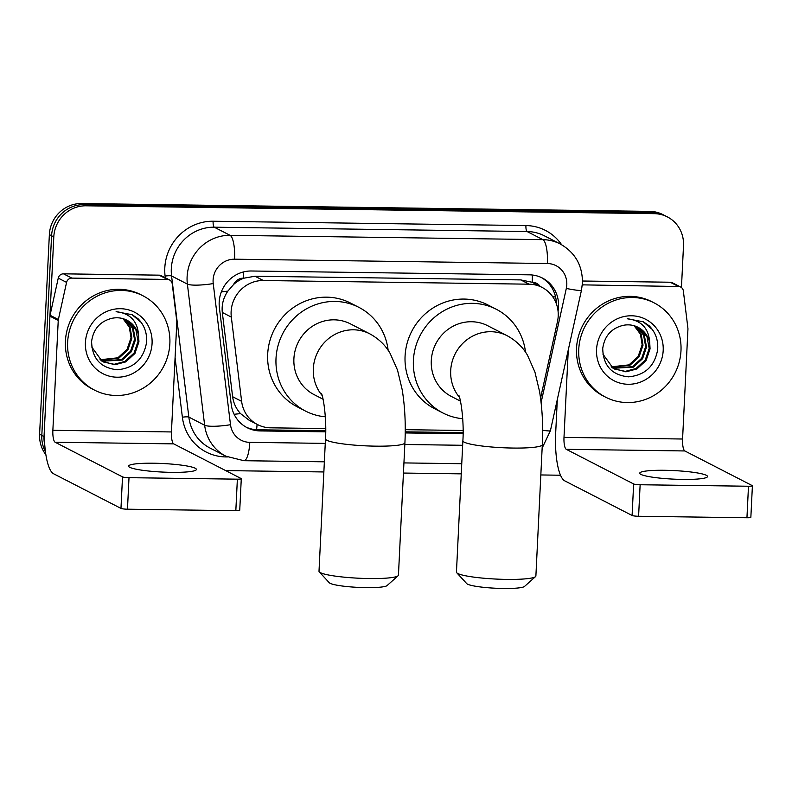 <?xml version="1.0" encoding="UTF-8"?>
<svg xmlns="http://www.w3.org/2000/svg" width="792" height="792" viewBox="0 0 792 792"><rect width="100%" height="100%" fill="white"/><g stroke="black" fill="none" stroke-linecap="round" stroke-linejoin="round"><path stroke-width="1.19" d="M540.56 398.148L557.469 321.602A31.809 30.403 117.2 0 0 558.202 316.137A31.809 30.403 117.2 0 0 542.084 287.417A31.809 30.403 117.2 0 0 529.086 284.189L263.33 280.517A31.809 30.403 117.2 0 0 231.323 317.097L241.629 401.346A31.809 30.403 117.2 0 0 257.548 424.581A31.809 30.403 117.2 0 0 270.557 427.819L325.72 428.581M233.63 284.467A31.809 30.403 -62.8 0 1 243.896 278.19L243.362 278.18A10.603 10.138 117.2 0 0 233.63 284.467L227.878 291.1C223.394 297.624 221.532 304.742 222.305 312.454L232.62 396.713C233.492 403.128 236.125 408.751 240.511 413.582L249.213 420.295L257.548 424.581M540.124 286.417A10.603 10.138 117.2 0 0 532.204 282.18L531.67 282.17A31.809 30.403 -62.8 0 1 533.768 283.14L542.084 287.417M531.67 282.17L520.74 279.903L254.994 276.23L243.896 278.19M405.247 429.68L463.102 430.482M44.778 445.163A31.809 30.403 -62.8 0 1 44.035 436.541L53.797 236.907L51.579 235.759A31.809 30.403 -62.8 0 1 83.794 204.663L652.163 212.523A31.809 30.403 -62.8 0 1 665.161 215.761A31.809 30.403 -62.8 0 0 652.163 212.523L83.794 204.663A31.809 30.403 -62.8 0 0 51.579 235.759L41.818 435.392L51.579 235.759L49.361 234.62A31.809 30.403 -62.8 0 1 81.576 203.524L649.945 211.385A31.809 30.403 -62.8 0 1 662.944 214.612L667.379 216.899A31.809 30.403 -62.8 0 1 683.506 245.609L681.457 287.526M45.461 451.787A31.809 30.403 -62.8 0 1 41.818 435.392A31.809 30.403 -62.8 0 0 45.461 451.787M45.886 454.747A31.809 30.403 -62.8 0 1 39.6 434.254L49.361 234.62M558.063 311.098A31.809 30.403 117.2 0 0 558.558 306.781A31.809 30.403 117.2 0 0 542.441 278.061A31.809 30.403 117.2 0 0 529.432 274.834L251.391 270.993A31.809 30.403 117.2 0 0 219.384 307.563L231.234 404.464A31.809 30.403 117.2 0 0 247.163 427.7A31.809 30.403 117.2 0 0 260.162 430.927L325.7 431.838M541.322 277.517A31.809 30.403 -62.8 0 1 556.38 303.811M53.797 236.907A31.809 30.403 -62.8 0 1 86.011 205.801L654.38 213.672A31.809 30.403 -62.8 0 1 667.379 216.899M560.518 475.23L540.827 474.952M461.251 473.854L403.435 473.052M323.859 471.953L225.661 470.596M405.227 432.937L463.092 433.739M325.71 430.719L257.945 429.789A31.809 30.403 -62.8 0 1 246.065 427.106M463.102 432.62L405.237 431.828M578.754 349.322A53.024 50.678 -62.8 0 1 654.113 302.871A53.024 50.678 -62.8 0 1 680.981 350.737A53.024 50.678 -62.8 0 1 605.623 397.178A53.024 50.678 -62.8 0 1 578.754 349.322M605.623 397.178L603.405 396.04A53.024 50.678 -62.8 0 1 576.536 348.183A53.024 50.678 -62.8 0 1 651.895 301.732L654.113 302.871M663.191 350.49A34.571 33.046 -62.8 0 1 628.195 384.278A34.571 33.046 -62.8 0 1 596.544 349.569A34.571 33.046 -62.8 0 1 631.541 315.78A34.571 33.046 -62.8 0 1 663.191 350.49M602.732 348.5C603.177 365.597 611.741 375.042 628.422 376.843C644.876 375.329 654.618 366.32 657.637 349.817C658.399 340.312 655.568 332.303 649.133 325.769L643.292 321.79L627.224 318.75C641.411 320.364 648.915 328.403 649.737 342.887A23.968 22.909 -62.8 0 0 638.055 327.294A23.968 22.909 -62.8 0 0 622.769 325.453C611.167 328.482 604.484 336.174 602.732 348.5M614.424 369.032L625.304 371.369L636.035 368.498L645.213 360.083L649.183 348.401L646.955 336.63L637.857 327.185M602.841 354.014L613.226 368.329L625.928 371.834L636.917 368.953L646.094 360.528L650.064 348.856L649.737 342.887M612.731 368.013L632.511 366.696L641.688 358.271L645.658 346.589L643.53 335.006L636.016 326.373M613.147 368.28L633.392 367.142L642.569 358.717L646.539 347.045L644.312 335.273L636.491 326.561M611.107 366.844L628.987 364.884L638.164 356.459L642.134 344.777L640.441 334.175L634.095 325.72M611.503 367.151L629.868 365.33L639.045 356.905L643.015 345.233L641.213 334.382L634.59 325.868M652.37 329.531L643.094 321.681M682.496 479.417A33.937 4.277 2.8 0 0 707.523 476.517A33.937 4.277 2.8 0 0 664.755 470.29A33.937 4.277 2.8 0 0 639.728 473.2A33.937 4.277 2.8 0 0 682.496 479.417M582.308 284.853L678.526 286.506L670.2 282.229A5.306 5.069 -62.8 0 1 672.368 282.764L680.694 287.041A5.306 5.069 117.2 0 0 678.526 286.506M582.486 281.012L670.2 282.229M557.311 399.505L555.677 433.105A42.422 11.266 -89.2 0 0 564.706 480.833L632.095 515.483L633.64 483.962L566.25 449.312A10.603 2.821 90.8 0 1 563.993 437.382L568.27 349.945M752.4 485.783L750.856 517.305A5.306 0.673 -177.2 0 1 746.945 517.76L748.489 486.238A5.306 0.673 2.8 0 0 752.4 485.783A5.306 0.673 2.8 0 0 752.212 485.595L684.832 450.955A10.603 2.821 90.8 0 1 682.575 439.015L687.941 329.155A5.306 5.069 117.2 0 0 687.911 328.244L683.347 290.921A5.306 5.069 117.2 0 0 680.694 287.041M633.64 483.962A5.306 0.673 2.8 0 0 640.134 484.744L638.59 516.265L746.945 517.76M638.59 516.265A5.306 0.673 -177.2 0 1 632.095 515.483M640.134 484.744L748.489 486.238M582.942 285.189A5.306 5.069 117.2 0 0 582.269 285.219M67.637 342.253A53.024 50.678 -62.8 0 1 142.996 295.802A53.024 50.678 -62.8 0 1 169.854 343.669A53.024 50.678 -62.8 0 1 94.505 390.11A53.024 50.678 -62.8 0 1 67.637 342.253M94.505 390.11L92.288 388.971A53.024 50.678 -62.8 0 1 65.419 341.114A53.024 50.678 -62.8 0 1 140.768 294.664L142.996 295.802M152.074 343.421A34.571 33.046 -62.8 0 1 117.067 377.21A34.571 33.046 -62.8 0 1 85.417 342.5A34.571 33.046 -62.8 0 1 120.424 308.702A34.571 33.046 -62.8 0 1 152.074 343.421M91.605 341.431C92.05 358.528 100.624 367.973 117.295 369.775C133.759 368.26 143.491 359.251 146.51 342.748C147.282 333.244 144.441 325.225 138.006 318.701L132.175 314.711L116.107 311.682C130.294 313.295 137.788 321.334 138.61 335.818A23.968 22.909 -62.8 0 0 126.928 320.215A23.968 22.909 -62.8 0 0 111.642 318.384C100.039 321.413 93.357 329.096 91.605 341.431M103.306 361.964L114.187 364.3L124.908 361.429L134.086 353.004L138.055 341.332L135.838 329.561L126.73 320.117M91.714 346.945L102.099 361.261L114.8 364.756L125.789 361.885L134.967 353.46L138.937 341.778L138.61 335.818M101.604 360.944L121.394 359.618L130.561 351.193L134.531 339.52L132.403 327.938L124.898 319.305M102.019 361.211L122.275 360.073L131.442 351.648L135.412 339.966L133.195 328.205L125.364 319.493M99.98 359.766L117.869 357.806L127.047 349.381L131.017 337.709L129.314 327.096L122.978 318.651M100.386 360.083L118.751 358.261L127.928 349.836L131.898 338.154L130.096 327.304L123.463 318.8M141.243 322.463L131.977 314.612M535.531 576.616L524.522 586.436A29.165 3.683 -177.2 0 1 503.276 588.476A29.165 3.683 -177.2 0 1 466.736 583.605L456.737 572.755A39.768 5.019 2.8 0 0 506.563 579.398A39.768 5.019 2.8 0 0 535.531 576.616A39.768 5.019 2.8 0 0 535.887 575.992L542.312 444.649A39.768 5.019 -177.2 0 1 512.988 448.054A39.768 5.019 -177.2 0 1 462.875 440.768L456.449 572.101A39.768 5.019 2.8 0 0 456.737 572.755M459.518 397.396A39.768 38.006 117.2 0 1 450.697 370.577A39.768 38.006 117.2 0 1 490.961 331.709A39.768 38.006 117.2 0 1 507.217 335.749L487.803 325.769A39.768 38.006 117.2 0 0 431.293 360.598A39.768 38.006 117.2 0 0 451.44 396.495L460.439 401.128M462.706 418.711A58.321 55.747 -62.8 0 1 442.956 412.998A58.321 55.747 -62.8 0 1 413.404 360.35A58.321 55.747 -62.8 0 1 496.297 309.266A58.321 55.747 -62.8 0 1 525.522 352.212M442.956 412.998L434.63 408.721A58.321 55.747 -62.8 0 1 405.078 356.073A58.321 55.747 -62.8 0 1 487.971 304.989L496.297 309.266M398.089 575.764L387.08 585.585A29.165 3.683 -177.2 0 1 365.835 587.624A29.165 3.683 -177.2 0 1 329.294 582.764L319.295 571.903A39.768 5.019 2.8 0 0 369.122 578.546A39.768 5.019 2.8 0 0 398.089 575.764A39.768 5.019 2.8 0 0 398.445 575.141L404.92 442.748A39.768 5.019 -177.2 0 1 375.596 446.153A39.768 5.019 -177.2 0 1 325.482 438.867L319.008 571.26A39.768 5.019 2.8 0 0 319.295 571.903M322.126 395.495A39.768 38.006 117.2 0 1 313.315 368.676A39.768 38.006 117.2 0 1 353.569 329.809A39.768 38.006 117.2 0 1 369.824 333.848L350.42 323.869A39.768 38.006 117.2 0 0 293.901 358.697A39.768 38.006 117.2 0 0 314.048 394.594L323.057 399.227M325.324 416.81A58.321 55.747 -62.8 0 1 305.563 411.097A58.321 55.747 -62.8 0 1 276.012 358.449A58.321 55.747 -62.8 0 1 358.905 307.365A58.321 55.747 -62.8 0 1 388.139 350.312M305.563 411.097L297.248 406.821A58.321 55.747 -62.8 0 1 267.686 354.173A58.321 55.747 -62.8 0 1 350.579 303.088L358.905 307.365M171.379 472.349A33.937 4.277 2.8 0 0 196.396 469.438A33.937 4.277 2.8 0 0 153.628 463.221A33.937 4.277 2.8 0 0 128.611 466.122A33.937 4.277 2.8 0 0 171.379 472.349M71.825 278.111A5.306 5.069 117.2 0 0 66.578 282.388L58.361 319.532A5.306 5.069 117.2 0 0 58.242 320.443L49.926 316.166A5.306 5.069 -62.8 0 1 50.044 315.256L58.252 278.111A5.306 5.069 -62.8 0 1 63.499 273.834L71.825 278.111L167.399 279.437L159.083 275.161A5.306 5.069 -62.8 0 1 161.251 275.695L169.567 279.972A5.306 5.069 117.2 0 0 167.399 279.437M63.499 273.834L159.083 275.161M49.926 316.166L44.55 426.027A42.422 11.266 -89.2 0 0 53.589 473.764L120.968 508.405L122.513 476.883L55.133 442.243A10.603 2.821 90.8 0 1 52.866 430.303L58.242 320.443M241.283 478.714L239.738 510.236A5.306 0.673 -177.2 0 1 235.828 510.692L237.372 479.17A5.306 0.673 2.8 0 0 241.283 478.714A5.306 0.673 2.8 0 0 241.095 478.526L173.705 443.876A10.603 2.821 90.8 0 1 171.448 431.947L176.824 322.087A5.306 5.069 117.2 0 0 176.794 321.166L172.22 283.843A5.306 5.069 117.2 0 0 169.567 279.972M122.513 476.883A5.306 0.673 2.8 0 0 129.007 477.675L127.472 509.197L235.828 510.692M127.472 509.197A5.306 0.673 -177.2 0 1 120.968 508.405M129.007 477.675L237.372 479.17M221.344 291.892A31.809 5.415 -7 0 0 227.878 291.1M532.204 282.18A31.809 8.455 -89.2 0 0 532.343 275.022M256.558 429.739A31.809 8.455 -89.2 0 0 257.093 424.354M552.618 296.594A31.809 2.485 12.5 0 0 555.598 297.03M234.115 414.265A31.809 5.415 -7 0 0 240.511 413.582M243.362 278.18A31.809 8.455 -89.2 0 0 243.5 271.933M520.74 279.903L529.086 284.189M232.62 396.713L241.629 401.346M222.305 312.454L231.323 317.097M254.994 276.23L263.33 280.517M81.576 203.524L86.011 205.801M649.945 211.385L654.38 213.672M39.6 434.254L44.035 436.541M541.104 402.544L566.31 288.456A21.206 20.275 117.2 0 0 566.795 284.813A21.206 20.275 117.2 0 0 547.381 263.518L234.581 259.192A21.206 20.275 117.2 0 0 213.107 279.923A21.206 20.275 117.2 0 0 213.236 283.576L230.502 424.71A21.206 20.275 117.2 0 0 249.787 442.352L325.255 443.391M230.502 424.71A21.206 3.613 -7 0 1 204.643 425.225L187.377 284.09A42.422 40.541 -62.8 0 1 187.11 276.784A42.422 40.541 -62.8 0 1 230.056 235.323L542.866 239.649A42.422 40.541 -62.8 0 1 560.201 243.956L544.401 235.828A42.422 40.541 117.2 0 0 527.056 231.521L214.256 227.195A42.422 40.541 117.2 0 0 171.31 268.666A42.422 40.541 117.2 0 0 171.567 275.972L188.843 417.097A42.422 40.541 117.2 0 0 210.068 448.084L225.878 456.202A42.422 40.541 -62.8 0 1 204.643 425.225L188.843 417.097A5.306 0.901 173 0 0 182.378 417.226L175.082 357.647M165.31 277.784L165.102 276.101A47.718 45.609 -62.8 0 1 213.117 221.235L525.928 225.562A5.306 1.406 -89.2 0 0 527.056 231.521L542.866 239.649A21.206 5.633 90.8 0 1 547.381 263.518M165.102 276.101A5.306 0.901 173 0 1 171.567 275.972L187.377 284.09A21.206 3.613 -7 0 0 213.236 283.576M525.928 225.562A47.718 45.609 -62.8 0 1 561.637 244.728M227.393 456.944L225.76 456.925A47.718 45.609 -62.8 0 1 182.378 417.226M234.581 259.192A21.206 5.633 90.8 0 0 230.056 235.323L214.256 227.195A5.306 1.406 -89.2 0 1 213.117 221.235M404.831 444.49L462.647 445.292M225.819 456.172A5.306 1.406 -89.2 0 0 225.76 456.925M249.787 442.352A21.206 5.633 90.8 0 1 243.946 460.706L324.354 461.815M542.639 430.234A21.206 1.653 12.5 0 0 550.43 430.65L581.476 290.189A21.206 1.653 12.5 0 1 566.31 288.456M257.945 429.789L260.162 430.927M566.25 449.312L684.832 450.955M563.993 437.382L682.575 439.015M55.133 442.243L173.705 443.876M52.866 430.303L171.448 431.947M50.044 315.256L58.361 319.532M66.578 282.388L58.252 278.111M581.476 290.189L582.437 283.001C582.615 265.538 575.2 252.529 560.201 243.956M225.878 456.202L243.946 460.706M403.93 462.914L461.746 463.716M542.134 448.143L550.43 430.65M507.217 335.749C516.127 340.669 522.898 347.203 527.531 355.331L534.927 372.052L539.54 391.436C542.282 408.078 543.203 425.819 542.312 444.649M458.806 395.297C460.924 399.277 464.181 421.928 462.875 440.768M369.824 333.848C378.744 338.768 385.516 345.302 390.139 353.43L397.534 370.151L402.158 389.535C404.89 406.177 405.811 423.918 404.92 442.748M321.423 393.396C323.532 397.376 326.799 420.027 325.482 438.867"/></g></svg>
